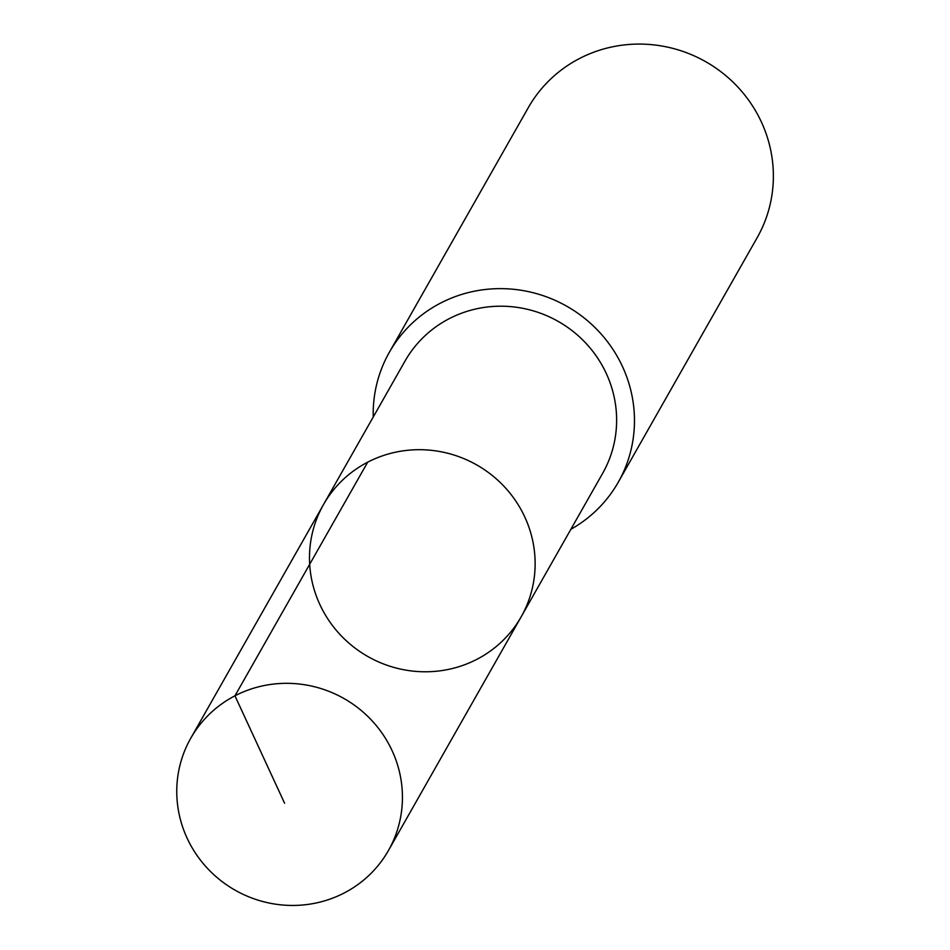 <?xml version="1.0" encoding="UTF-8"?>
<svg xmlns="http://www.w3.org/2000/svg" width="950" height="950" viewBox="0 0 950 950"><rect width="100%" height="100%" fill="white"/><g stroke="black" fill="none" stroke-linecap="round" stroke-linejoin="round"><path stroke-width="1.43" d="M323.487 504.593L405.009 361.083A113.644 110.176 29.6 0 1 457.947 314.628A113.644 110.176 29.6 0 1 586.886 344.304A113.644 110.176 29.6 0 1 602.644 473.338L521.146 616.859A113.656 110.188 -150.4 0 0 476.734 464.93A113.656 110.188 -150.4 0 0 323.487 504.593A113.656 110.188 -150.4 0 0 339.233 633.662A113.656 110.188 -150.4 0 0 468.196 663.349A113.656 110.188 -150.4 0 0 521.146 616.859A113.656 110.188 -150.4 0 0 476.734 464.93A113.656 110.188 -150.4 0 0 323.487 504.593L190.76 738.233A113.679 110.2 29.6 0 1 243.699 691.754A113.679 110.2 29.6 0 1 372.685 721.442A113.679 110.2 29.6 0 1 388.443 850.523A113.679 110.2 29.6 0 1 335.492 897.014A113.679 110.2 29.6 0 1 206.506 867.326A113.679 110.2 29.6 0 1 190.76 738.233M373.231 417.026A131.611 127.585 29.6 0 1 389.393 352.213A131.611 127.585 29.6 0 1 450.692 298.395A131.611 127.585 29.6 0 1 600.02 332.773A131.611 127.585 29.6 0 1 618.272 482.22A131.611 127.585 29.6 0 1 570.879 529.293M389.393 352.213L528.295 107.659A131.611 127.585 29.6 0 1 589.594 53.841A131.611 127.585 29.6 0 1 738.922 88.219A131.611 127.585 29.6 0 1 757.174 237.666L618.272 482.22M367.686 462.187L234.959 695.816L284.584 803.213M521.146 616.859L388.443 850.523"/></g></svg>
